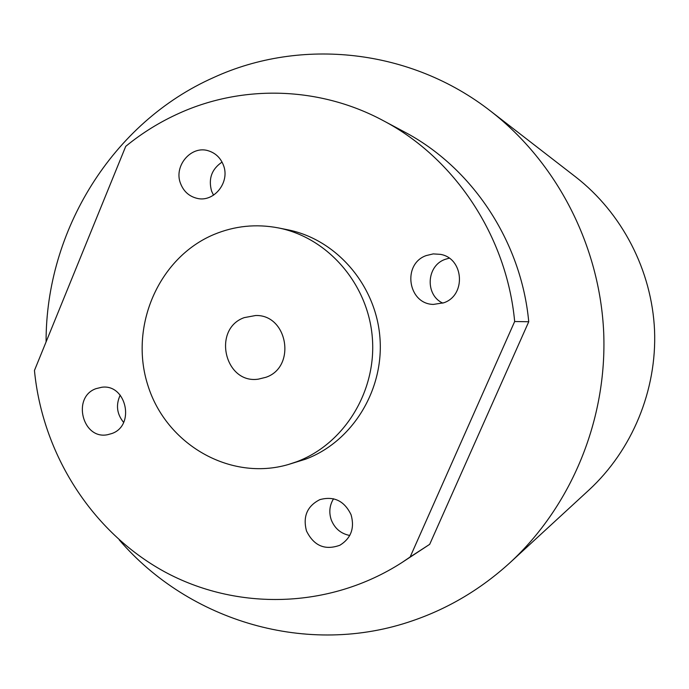 <?xml version="1.0" encoding="UTF-8"?>
<svg xmlns="http://www.w3.org/2000/svg" width="689" height="689" viewBox="0 0 689 689"><rect width="100%" height="100%" fill="white"/><g stroke="black" fill="none" stroke-linecap="round" stroke-linejoin="round"><path stroke-width="1.03" d="M351.08 514.769C344.379 500.86 333.958 495.813 319.817 499.646C307.148 506.114 302.704 516.569 306.502 530.995C313.874 545.877 325.01 550.623 339.927 545.223C351.08 538.238 354.801 528.093 351.08 514.769M349.771 535.474C340.943 533.734 334.785 528.558 331.297 519.954C328.765 512.418 329.514 505.356 333.545 498.776M426.19 255.585C401.988 264.008 407.862 304.038 433.39 304.417L443.862 302.764C466.419 295.168 463.809 258.211 440.452 254.362L433.235 253.897L426.19 255.585M442.82 303.143C424.967 295.099 426.37 265.937 444.93 259.426L449.176 258.177M180.604 183.636C183.662 191.413 189.07 196.296 196.813 198.286C213.779 202.885 230.427 182.24 223.391 165.11C220.618 158.022 215.795 153.311 208.922 150.977C191.533 144.69 173.292 165.868 180.604 183.636M213.538 195.194L211.601 191.129C208.207 178.821 211.687 169.141 222.047 162.079M111.842 433.536C135.535 425.561 126.354 383.678 101.739 387.261L95.969 388.665C71.665 397.14 82.516 440.064 107.665 434.69L111.842 433.536M265.911 377.296C296.58 367.03 287.787 314.442 255.645 315.51L244.233 317.629C211.988 328.929 224.614 384.29 258.349 379.148L265.911 377.296M46.085 341.908C45.784 230.772 112.273 122.349 213.857 77.426C300.878 37.499 410.549 48.488 490.844 111.291C556.79 162.492 599.8 245.534 603.702 332.546C607.216 419.575 571.431 505.984 510.084 562.612C481.198 588.94 448.806 608.284 412.909 620.625C307.931 657.263 189.242 621.426 119.257 539.926M383.075 120.549L404.064 131.737C471.913 167.289 521.246 241.133 528.739 321.746L514.666 321.522L410.144 556.979L401.92 562.56C329.359 609.248 236.689 611.048 164.146 571.534C91.654 531.641 42.503 453.973 34.45 370.475L125.734 146.352C142.218 132.856 160.175 121.764 179.596 113.074C242.829 84.592 319.274 86.314 383.075 120.549C454.602 158.014 506.742 236.155 514.666 321.522M278.33 227.904L287.589 229.756C336.206 239.247 375.893 284.901 379.932 337.576C384.195 390.241 352.122 441.882 305.528 459.193L288.415 464.498C230.178 481.602 166.204 444.448 147.902 385.435C128.877 326.664 158.556 257.608 214.021 234.458C234.725 225.871 256.162 223.684 278.33 227.904C327.809 237.567 368.227 284.101 372.344 337.817C376.685 391.507 344.026 444.147 296.606 461.776L288.415 464.498M410.144 556.979L429.686 544.336L401.92 562.56M429.686 544.336L528.739 321.746M123.615 422.4C116.82 414.029 115.683 404.934 120.205 395.116M490.844 111.291L575.694 176.961C622.021 212.961 651.846 270.372 654.55 330.384C656.961 390.405 632.132 450.141 589.035 489.957L510.084 562.612"/></g></svg>
